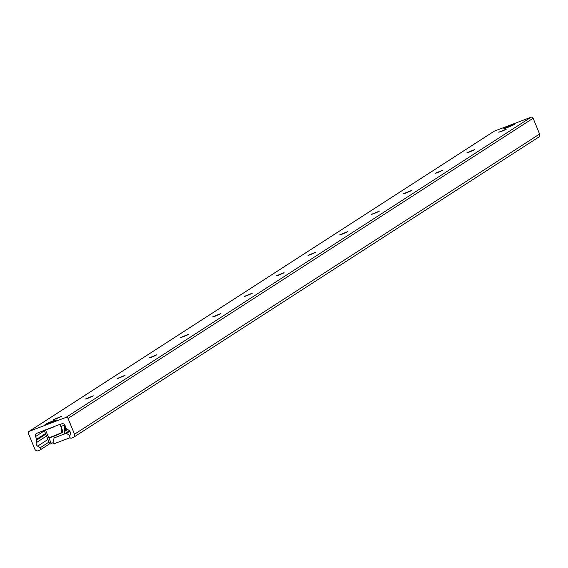 <?xml version="1.0" encoding="UTF-8"?>
<svg xmlns="http://www.w3.org/2000/svg" width="568" height="568" viewBox="0 0 568 568"><rect width="100%" height="100%" fill="white"/><g stroke="black" fill="none" stroke-linecap="round" stroke-linejoin="round"><path stroke-width="0.85" d="M511.363 125.031A6.134 0.44 157.7 0 1 515.162 123.916A6.134 0.44 157.7 0 1 509.652 126.65A6.134 0.44 157.7 0 1 503.809 128.567A6.134 0.44 157.7 0 1 511.363 125.031M52.639 421.101A6.134 0.44 157.7 0 1 56.431 419.986A6.134 0.44 157.7 0 1 50.928 422.72A6.134 0.44 157.7 0 1 45.085 424.644A6.134 0.44 157.7 0 1 52.639 421.101M54.528 419.39L60.655 416.876M56.204 418.801L53.555 419.575L61.479 416.33L56.204 418.801M86.329 398.864L92.456 396.35M88.004 398.274L85.356 399.048L93.28 395.804L88.004 398.274M118.13 378.338L124.257 375.824M119.805 377.748L117.157 378.529L125.081 375.278L119.805 377.748M149.931 357.812L156.058 355.298M151.606 357.222L148.958 358.003L156.882 354.751L151.606 357.222M181.732 337.286L187.859 334.779M183.407 336.696L180.759 337.477L188.683 334.232L183.407 336.696M213.532 316.759L219.653 314.253M215.208 316.177L212.56 316.951L220.483 313.706L215.208 316.177M245.333 296.24L251.454 293.727M247.009 295.651L244.361 296.425L252.284 293.18L247.009 295.651M277.134 275.714L283.254 273.201M278.81 275.125L276.162 275.899L284.085 272.654L278.81 275.125M308.935 255.188L315.055 252.675M310.611 254.599L307.962 255.38L315.886 252.128L310.611 254.599M340.736 234.662L346.856 232.156M342.412 234.073L339.763 234.854L347.687 231.602L342.412 234.073M372.537 214.136L378.657 211.63M374.213 213.547L371.564 214.328L379.481 211.083L374.213 213.547M404.338 193.617L410.458 191.104M406.014 193.028L403.365 193.802L411.282 190.557L406.014 193.028M436.139 173.091L442.259 170.577M437.814 172.502L435.166 173.275L443.083 170.031L437.814 172.502M467.94 152.565L474.06 150.051M469.615 151.976L466.967 152.749L474.883 149.505L469.615 151.976M499.741 132.039L505.861 129.525M501.416 131.449L498.768 132.23L506.684 128.979L501.416 131.449M538.315 137.293A2.591 2.414 -122.8 0 0 539.6 134.041L533.125 118.243A1.683 1.569 -122.8 0 0 531.009 117.249L494.323 131.13A1.683 1.569 -122.8 0 0 493.805 131.464M59.562 424.672A0.646 0.603 57.2 0 1 60.549 424.296L61.756 423.842A2.591 2.414 57.2 0 1 65 425.375L66.115 428.102A1.299 1.207 -122.8 0 0 66.605 428.712L68.934 430.338A3.245 3.018 57.2 0 1 70.34 433.767L69.772 436.6A1.299 1.207 -122.8 0 0 71.469 438.134L73.229 437.466A2.591 2.414 -122.8 0 0 74.514 434.215L68.032 418.424A1.683 1.569 -122.8 0 0 65.923 417.423L29.231 431.311A1.683 1.569 -122.8 0 0 28.4 433.42L34.875 449.217A2.591 2.414 -122.8 0 0 38.127 450.751L39.888 450.083A1.299 1.207 -122.8 0 0 40.037 447.854L37.609 446.157A3.245 3.018 57.2 0 1 36.203 442.72L36.75 440.008A1.299 1.207 -122.8 0 0 36.671 439.241L35.557 436.515A2.591 2.414 57.2 0 1 36.842 433.27L60.329 424.175M65.973 427.747L65.398 430.608A1.037 0.966 57.2 0 1 64.93 431.247M64.873 433.185A1.037 0.966 -122.8 0 0 65.604 433.214A1.037 0.966 57.2 0 1 66.513 433.341L69.942 435.734M70.056 437.715L53.988 443.793A0.518 0.483 57.2 0 1 53.335 443.487L53.136 443.005A0.518 0.483 57.2 0 1 53.108 442.699L54.045 438.056A1.037 0.966 57.2 0 1 54.549 437.395M65.079 425.567L64.858 433.767L54.847 437.687L53.527 436.394M51.752 443.516L50.857 442.579L49.444 443.111L50.332 444.048L53.122 442.628M50.857 442.579L48.883 437.765M44.936 430.203A2.272 2.116 -122.8 0 0 44.907 432.042L49.444 443.111M65.022 425.425L64.589 425.709L64.362 434.087M64.042 424.168A2.528 0.902 69.3 0 0 64.369 425.169L64.589 425.709M49.153 437.516A7.455 0.532 -22.3 0 0 53.64 436.345A7.455 0.532 -22.3 0 0 62.068 432.624L61.174 429.635L61.77 429.252L62.828 431.836L62.253 432.397M62.068 432.624L62.232 432.22A7.782 0.554 157.7 0 1 54.244 435.798A7.782 0.554 157.7 0 1 48.592 437.53L45.497 429.99M60.016 424.381L62.991 431.623A7.782 0.554 157.7 0 1 62.828 431.836L62.665 432.241M45.916 424.537A5.836 0.419 157.7 0 1 52.696 421.52A5.836 0.419 157.7 0 1 55.77 420.498M504.64 128.467A5.836 0.419 157.7 0 1 511.42 125.45A5.836 0.419 157.7 0 1 514.494 124.42M29.231 431.311L494.323 131.13M40.285 449.828L49.92 443.608M40.037 447.854L49.011 442.06M37.609 446.157L47.953 439.476M36.203 442.72L46.548 436.046M36.75 440.008L45.781 434.179M36.671 439.241L45.518 433.533M35.557 436.515L44.808 430.544M74.514 434.215L539.6 134.041M68.032 418.424L533.125 118.243M65.923 417.423L531.009 117.249M67.436 429.287L65.398 430.608M67.67 429.458L65.135 431.091M69.417 430.75L65.604 433.214M69.8 431.219L66.513 433.341M64.369 425.169L60.883 426.49M46.555 429.593A7.782 0.554 -22.3 0 0 54.876 426.447M28.961 431.446L494.046 131.272M40.094 449.977L49.934 443.629M73.655 437.253L538.741 137.08M67.691 429.465L64.993 431.211M62.111 432.61C52.398 436.941 47.889 438.581 48.592 437.53M62.991 431.623L62.743 432.198"/></g></svg>
